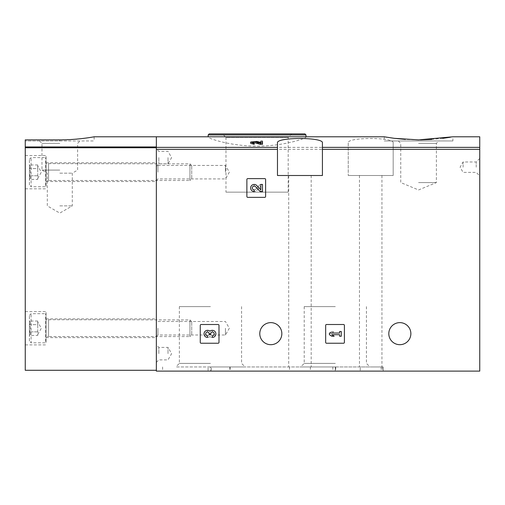 <?xml version="1.0" encoding="UTF-8"?>
<svg xmlns="http://www.w3.org/2000/svg" width="505" height="505" viewBox="0 0 505 505"><rect width="100%" height="100%" fill="white"/><g stroke="black" fill="none" stroke-linecap="round" stroke-linejoin="round"><path stroke-width="0.38" stroke-dasharray="2.52 1.89" d="M326.501 324.507A0.833 0.833 0 0 0 325.668 325.334L325.668 342.403A0.833 0.833 0 0 0 326.501 343.236L343.564 343.236A0.833 0.833 0 0 0 344.397 342.403L344.397 325.334A0.833 0.833 0 0 0 343.564 324.507L326.501 324.507A0.833 0.833 0 0 0 325.668 325.334A0.833 0.833 0 0 1 326.501 324.507M348.229 142.965L348.229 175.5L348.229 142.965C346.537 137.006 394.828 137.006 393.18 142.965L393.18 175.5L348.229 175.5L393.18 175.5L393.18 142.965M348.229 149.341L156.354 149.341L156.354 371.118L479.75 371.118L479.75 136.792M410.868 333.66A11.028 11.028 0 0 0 394.323 324.109A11.028 11.028 0 0 0 394.323 343.211A11.028 11.028 0 0 0 410.868 333.66M281.841 333.66A11.028 11.028 0 0 0 265.295 324.109A11.028 11.028 0 0 0 265.295 343.211A11.028 11.028 0 0 0 281.841 333.66M201.097 324.507A0.833 0.833 0 0 0 200.264 325.334L200.264 342.403A0.833 0.833 0 0 0 201.097 343.236L218.16 343.236A0.833 0.833 0 0 0 218.993 342.403L218.993 325.334A0.833 0.833 0 0 0 218.16 324.507L201.097 324.507A0.833 0.833 0 0 0 200.264 325.334A0.833 0.833 0 0 1 201.097 324.507M247.715 178.625A0.833 0.833 0 0 0 246.882 179.458L246.882 196.521A0.833 0.833 0 0 0 247.715 197.354L264.778 197.354A0.833 0.833 0 0 0 265.611 196.521L265.611 179.458A0.833 0.833 0 0 0 264.778 178.625L247.715 178.625A0.833 0.833 0 0 0 246.882 179.458A0.833 0.833 0 0 1 247.715 178.625M156.354 149.341L156.354 370.285L25.25 370.285L25.25 139.866L25.25 140.958L25.25 139.866L59.798 139.866C78.161 139.948 94.555 136.703 94.132 136.792C94.555 136.716 78.25 139.904 59.798 139.866L59.798 140.958L94.132 140.958L25.25 140.958L59.798 140.958L59.798 139.866M304.856 136.798L305.986 137.076C306.484 138.269 283.545 146.242 257.077 146.103C230.646 146.248 207.637 138.263 208.174 137.076L209.297 136.798M260.826 143.843L260.826 142.549L260.826 143.843L256.761 142.713L250.632 143.351M262.486 144.335L262.486 142.435L260.826 142.435L260.826 141.147M255.562 143.003L252.292 143.351L254.185 143.868L254.185 144.335M418.569 139.866L405.395 139.412M394.304 138.326L386.666 137.215M452.903 140.958L384.229 140.958L452.903 140.958L452.903 136.792L450.441 137.215M442.765 138.332L431.844 139.405M208.092 371.118L383.188 371.118L162.597 371.118L208.092 371.118L208.092 366.958L210.465 366.958L210.465 371.118L210.465 366.958L245.14 366.958L175.791 366.958L211.298 366.958L211.298 371.118M254.185 142.574L254.185 143.868M262.486 141.147L262.486 142.435M479.75 167.18L479.75 158.437L479.75 167.18M156.354 172.173L156.354 162.806L156.354 172.173M156.354 328.25L156.354 337.618L156.354 328.25M156.354 157.604L156.354 148.861L156.354 157.604M156.354 353.639L156.354 344.896L156.354 353.639M225.969 192.152L288.191 192.152L225.969 192.152L225.969 137.442L288.191 137.442L225.969 137.442L222.402 133.882L291.751 133.882L209.215 133.882M208.092 366.958L383.188 366.958L360.254 366.958L360.254 371.118M360.254 366.958L211.298 366.958M381.149 366.958L381.149 371.118M383.188 366.958L383.188 371.118L383.188 366.958M335.326 366.958L335.326 371.118L335.326 366.958L370.001 366.958L300.652 366.958L335.326 366.958M310.392 366.958L310.392 371.118M289.504 366.958L289.504 371.118M299.945 366.958L311.187 366.958L299.945 366.958M370.702 366.958L381.938 366.958L370.702 366.958M335.326 306.604L304.212 306.604L335.326 306.604M335.326 363.392L304.212 363.392L335.326 363.392M210.465 306.604L179.351 306.604L210.465 306.604M210.465 363.392L179.351 363.392L210.465 363.392M322.424 142.965L322.424 175.5L277.472 175.5L277.472 142.965M299.945 175.5L311.187 175.5L299.945 175.5M370.702 175.5L381.938 175.5L370.702 175.5M463.104 167.18L463.104 161.972L463.104 167.18M476.215 167.18L476.215 161.972L476.215 167.18M158.854 353.639L158.854 347.396L158.854 353.639M168.007 353.639L168.007 347.396L168.007 353.639M158.854 157.604L158.854 163.847L158.854 157.604M168.007 157.604L168.007 163.847L168.007 157.604M157.932 328.25L157.932 334.998L157.932 328.25M225.445 328.25L225.445 334.998L225.445 328.25M157.932 172.173L157.932 165.425L157.932 172.173M225.445 172.173L225.445 165.425L225.445 172.173M418.569 140.958L398.325 140.958L418.569 140.958M418.569 143.376L436.396 143.376L418.569 143.376M418.569 182.576L436.396 182.576L418.569 182.576M200.264 342.403A0.833 0.833 0 0 0 201.097 343.236A0.833 0.833 0 0 1 200.264 342.403M218.16 343.236A0.833 0.833 0 0 0 218.993 342.403A0.833 0.833 0 0 1 218.16 343.236M218.993 325.334A0.833 0.833 0 0 0 218.16 324.507A0.833 0.833 0 0 1 218.993 325.334M212.315 337.428A3.56 3.56 0 0 0 215.641 332.599A3.56 3.56 0 0 0 209.941 331.217A3.56 3.56 0 0 0 204.247 332.599A3.56 3.56 0 0 0 207.568 337.428L207.568 335.768A1.9 1.9 0 0 1 206.621 332.227A1.66 1.66 0 0 1 209.114 333.666L209.114 334.222L210.774 334.222L210.774 333.666A1.66 1.66 0 0 1 213.261 332.227A1.9 1.9 0 0 1 212.315 335.768L212.315 337.428M325.668 342.403A0.833 0.833 0 0 0 326.501 343.236A0.833 0.833 0 0 1 325.668 342.403M343.564 343.236A0.833 0.833 0 0 0 344.397 342.403A0.833 0.833 0 0 1 343.564 343.236M344.397 325.334A0.833 0.833 0 0 0 343.564 324.507A0.833 0.833 0 0 1 344.397 325.334M329.418 333.041L329.418 334.701L331.785 336.242L334.159 336.242L331.785 334.701L339.619 334.701L339.619 336.242L341.279 336.242L341.279 331.495L339.619 331.495L339.619 333.041L329.418 333.041L331.785 331.495L329.418 333.041L329.418 334.701L339.619 334.701L339.619 336.242L341.279 336.242L341.279 331.495L339.619 331.495L339.619 333.041L331.785 333.041L334.159 331.495L331.785 331.495L334.159 331.495L331.785 333.041L339.619 333.041L339.619 331.495L341.279 331.495L341.279 336.242L339.619 336.242L339.619 334.701L329.418 334.701L329.418 333.041M246.882 196.521A0.833 0.833 0 0 0 247.715 197.354A0.833 0.833 0 0 1 246.882 196.521M264.778 197.354A0.833 0.833 0 0 0 265.611 196.521A0.833 0.833 0 0 1 264.778 197.354M265.611 179.458A0.833 0.833 0 0 0 264.778 178.625A0.833 0.833 0 0 1 265.611 179.458M260.826 189.804L256.761 185.531A3.56 3.56 0 0 0 250.916 186.585A3.56 3.56 0 0 0 254.185 191.546L254.185 189.886A1.9 1.9 0 0 1 252.443 187.241A1.9 1.9 0 0 1 255.562 186.68L260.195 191.546L262.486 191.546L262.486 184.426L260.826 184.426L260.826 189.804M207.568 331.968L207.568 330.308L207.568 331.968A1.9 1.9 0 0 0 206.621 335.509A1.66 1.66 0 0 0 209.114 334.076L209.114 333.515L209.114 334.076A1.66 1.66 0 0 1 206.621 335.509A1.9 1.9 0 0 1 207.568 331.968M210.774 333.515L209.114 333.515L210.774 333.515L210.774 334.076L210.774 333.515M210.774 334.076A1.66 1.66 0 0 0 213.261 335.509A1.9 1.9 0 0 0 212.315 331.968L212.315 330.308L212.315 331.968A1.9 1.9 0 0 1 213.261 335.509A1.66 1.66 0 0 1 210.774 334.076M209.941 336.519A3.56 3.56 0 0 0 215.641 335.137A3.56 3.56 0 0 0 212.315 330.308A3.56 3.56 0 0 1 215.641 335.137A3.56 3.56 0 0 1 209.941 336.519A3.56 3.56 0 0 1 204.247 335.137A3.56 3.56 0 0 1 207.568 330.308A3.56 3.56 0 0 0 204.247 335.137A3.56 3.56 0 0 0 209.941 336.519M254.185 186.093L254.185 184.426L254.185 186.093A1.9 1.9 0 0 0 252.443 188.737A1.9 1.9 0 0 0 255.562 189.299L260.195 184.426L255.562 189.299A1.9 1.9 0 0 1 252.443 188.737A1.9 1.9 0 0 1 254.185 186.093M262.486 184.426L260.195 184.426L262.486 184.426L262.486 191.546L262.486 184.426M260.826 191.546L262.486 191.546L260.826 191.546L260.826 186.175L260.826 191.546M256.761 190.442L260.826 186.175L256.761 190.442A3.56 3.56 0 0 1 250.916 189.388A3.56 3.56 0 0 1 254.185 184.426A3.56 3.56 0 0 0 250.916 189.388A3.56 3.56 0 0 0 256.761 190.442M25.25 328.25L25.25 311.604L25.25 328.25M25.25 172.173L25.25 155.521L25.25 172.173M156.354 370.285L156.354 146.949L25.25 146.949M46.062 328.25L46.062 311.604L46.062 328.25M46.062 172.173L46.062 155.521L46.062 172.173M59.798 143.376L41.972 143.376L59.798 143.376M59.798 170.09L41.972 170.09L59.798 170.09M59.798 173.171L72.284 173.171L59.798 173.171M59.798 205.882L72.284 205.882L59.798 205.882M29.41 324.646C30.672 323.452 30.672 322.253 29.41 321.041C30.672 322.234 30.672 323.434 29.41 324.646L29.41 321.041L29.41 324.646C30.666 327.044 30.666 329.443 29.41 331.854C30.666 329.456 30.666 327.057 29.41 324.646L29.41 331.854L29.41 324.646L37.736 324.646L37.736 322.84L37.736 335.459L37.736 322.84L37.736 324.646L29.41 324.646M29.41 335.459C30.672 334.266 30.672 333.066 29.41 331.854C30.672 333.048 30.672 334.247 29.41 335.459L29.41 331.854L29.41 335.459L37.736 335.459M29.41 341.153L29.41 315.347L29.41 341.153L31.076 342.819L31.076 313.681L31.076 342.819L45.646 342.819L45.646 313.681L45.646 342.819L46.062 342.403L46.062 314.097L46.062 342.403M46.062 336.784L46.062 319.716L46.062 336.784L48.556 336.576L48.556 319.924L48.556 336.576L189.943 336.576L189.943 319.924L189.943 336.576L191.736 334.783L191.736 321.717L191.736 334.783M37.736 322.84L37.736 321.041L37.736 322.84M37.736 331.854L29.41 331.854L37.736 331.854M37.736 321.041L29.41 321.041M37.736 334.493L41.341 328.25L37.736 322.007M29.41 168.569C30.672 167.376 30.672 166.17 29.41 164.965C30.672 166.158 30.672 167.357 29.41 168.569L29.41 164.965L29.41 168.569C30.666 170.961 30.666 173.366 29.41 175.778C30.666 173.379 30.666 170.974 29.41 168.569L29.41 175.778L29.41 168.569L37.736 168.569L37.736 166.764L37.736 179.382L37.736 166.764L37.736 168.569L29.41 168.569M29.41 179.382C30.672 178.189 30.672 176.984 29.41 175.778C30.672 176.971 30.672 178.17 29.41 179.382L29.41 175.778L29.41 179.382L37.736 179.382M29.41 185.076L29.41 159.271L29.41 185.076L31.076 186.736L31.076 157.604L31.076 186.736L45.646 186.736L45.646 157.604L45.646 186.736L46.062 186.32L46.062 158.021L46.062 186.32M46.062 180.702L46.062 163.639L46.062 180.702L48.556 180.493L48.556 163.847L48.556 180.493L189.943 180.493L189.943 163.847L189.943 180.493L191.736 178.707L191.736 165.634L191.736 178.707M37.736 166.764L37.736 164.965L37.736 166.764M37.736 175.778L29.41 175.778L37.736 175.778M37.736 164.965L29.41 164.965M37.736 178.416L41.341 172.173L37.736 165.93M479.75 149.341L393.18 149.341M348.229 147.372L156.354 147.372M479.75 147.372L393.18 147.372M256.761 141.425L256.761 142.713M208.174 134.923L305.986 134.923M382.354 366.958L382.354 371.118M335.737 366.958L335.737 371.118M332.827 366.958L332.827 371.118M230.16 366.958L230.16 371.118M229.825 366.958L229.825 371.118M156.354 147.738L25.25 147.738M252.285 142.056L252.285 143.351M288.191 192.152L288.191 137.442L291.751 133.882M162.597 366.958L162.597 371.118M304.212 306.604L304.212 363.392L300.652 366.958M366.434 306.604L366.434 363.392L370.001 366.958M179.351 306.604L179.351 363.392L175.791 366.958M241.573 306.604L241.573 363.392L245.14 366.958M359.465 175.5L359.465 366.958M381.938 175.5L381.938 366.958M288.709 175.5L288.709 366.958M311.187 175.5L311.187 366.958M479.75 158.437L476.215 161.972L463.104 161.972L460.099 167.18L463.104 172.382L476.215 172.382L479.75 175.917M156.354 362.382L158.854 359.882L168.007 359.882L171.612 353.639L168.007 347.396L158.854 347.396L156.354 344.896M156.354 166.347L158.854 163.847L168.007 163.847L171.612 157.604L168.007 151.361L158.854 151.361L156.354 148.861M156.354 336.576L157.932 334.998L225.445 334.998L229.339 328.25L225.445 321.502L157.932 321.502L156.354 319.924M156.354 180.493L157.932 178.921L225.445 178.921L229.339 172.173L225.445 165.425L157.932 165.425L156.354 163.847M384.229 136.792L384.229 140.958M398.325 140.958L400.743 143.376L400.743 182.576L418.569 189.962L436.396 182.576L436.396 143.376L438.813 140.958M25.25 344.896L46.062 344.896M25.25 311.604L46.062 311.604M46.062 337.618L156.354 337.618M46.062 318.882L156.354 318.882M25.25 188.82L46.062 188.82M25.25 155.521L46.062 155.521M46.062 181.535L156.354 181.535M46.062 162.806L156.354 162.806M94.132 136.792L94.132 140.958M39.548 140.958L41.972 143.376L41.972 170.09L47.312 173.171L47.312 205.882L59.798 213.091L72.284 205.882L72.284 173.171L77.618 170.09L77.618 143.376L80.042 140.958M29.41 315.347L31.076 313.681L45.646 313.681L46.062 314.097M191.736 321.717L189.943 319.924L46.062 319.716M29.41 159.271L31.076 157.604L45.646 157.604L46.062 158.021M191.736 165.634L189.943 163.847L46.062 163.639"/><path stroke-width="0.76" d="M386.666 137.215L384.229 136.792L156.354 136.792L156.354 371.118L479.75 371.118L479.75 149.341L322.424 149.341L322.424 142.965C324.115 137.006 275.825 137.006 277.472 142.965L277.472 175.5L322.424 175.5L322.424 149.341M384.229 136.792L394.298 138.326L418.576 139.866L452.903 136.792L479.75 136.792L479.75 149.341M260.826 142.435L256.761 141.425L250.632 142.056L250.625 143.351L254.185 144.335L254.185 142.574L252.292 142.056L255.562 141.716L260.195 143.035L260.195 144.335L262.486 144.335L262.486 141.147L260.826 141.147L260.826 142.549M255.562 141.716L255.562 143.003L260.195 144.335M405.395 139.412L394.304 138.326M450.441 137.215L442.765 138.332M431.844 139.405L420.501 139.853M246.882 179.458L246.882 196.521A0.833 0.833 0 0 0 247.715 197.354L264.778 197.354A0.833 0.833 0 0 0 265.611 196.521L265.611 179.458A0.833 0.833 0 0 0 264.778 178.625L247.715 178.625A0.833 0.833 0 0 0 246.882 179.458M325.668 325.334L325.668 342.403A0.833 0.833 0 0 0 326.501 343.236L343.564 343.236A0.833 0.833 0 0 0 344.397 342.403L344.397 325.334A0.833 0.833 0 0 0 343.564 324.507L326.501 324.507A0.833 0.833 0 0 0 325.668 325.334M200.264 325.334L200.264 342.403A0.833 0.833 0 0 0 201.097 343.236L218.16 343.236A0.833 0.833 0 0 0 218.993 342.403L218.993 325.334A0.833 0.833 0 0 0 218.16 324.507L201.097 324.507A0.833 0.833 0 0 0 200.264 325.334M281.841 333.66A11.028 11.028 0 0 0 265.295 324.109A11.028 11.028 0 0 0 265.295 343.211A11.028 11.028 0 0 0 281.841 333.66M410.868 333.66A11.028 11.028 0 0 0 394.323 324.109A11.028 11.028 0 0 0 394.323 343.211A11.028 11.028 0 0 0 410.868 333.66M254.185 143.035L250.632 142.056M262.486 143.035L260.195 143.035M222.402 133.882L304.944 133.882L209.215 133.882L208.174 134.923L208.174 136.792M209.941 331.217A3.56 3.56 0 0 1 215.641 332.599A3.56 3.56 0 0 1 212.315 337.428L212.315 335.768A1.9 1.9 0 0 0 213.261 332.227A1.66 1.66 0 0 0 210.774 333.666L210.774 334.222L209.114 334.222L209.114 333.666A1.66 1.66 0 0 0 206.621 332.227A1.9 1.9 0 0 0 207.568 335.768L207.568 337.428A3.56 3.56 0 0 1 204.247 332.599A3.56 3.56 0 0 1 209.941 331.217M329.418 333.041L329.418 334.701L331.785 336.242L334.159 336.242L331.785 334.701L339.619 334.701L339.619 336.242L341.279 336.242L341.279 331.495L339.619 331.495L339.619 333.041L329.418 333.041M260.826 189.804L256.761 185.531A3.56 3.56 0 0 0 250.916 186.585A3.56 3.56 0 0 0 254.185 191.546L254.185 189.886A1.9 1.9 0 0 1 252.443 187.241A1.9 1.9 0 0 1 255.562 186.68L260.195 191.546L262.486 191.546L262.486 184.426L260.826 184.426L260.826 189.804M59.798 139.866C78.161 139.948 94.555 136.703 94.132 136.792C94.555 136.716 78.25 139.904 59.798 139.866L25.25 139.866L25.25 370.285L156.354 370.285M94.132 136.792L156.354 136.792L156.354 146.949L25.25 146.949M277.472 147.372L156.354 147.372M479.75 147.372L322.424 147.372M277.472 149.341L156.354 149.341M305.986 136.792L305.986 134.923L208.174 134.923M156.354 147.738L25.25 147.738M305.986 134.923L304.944 133.882"/></g></svg>
